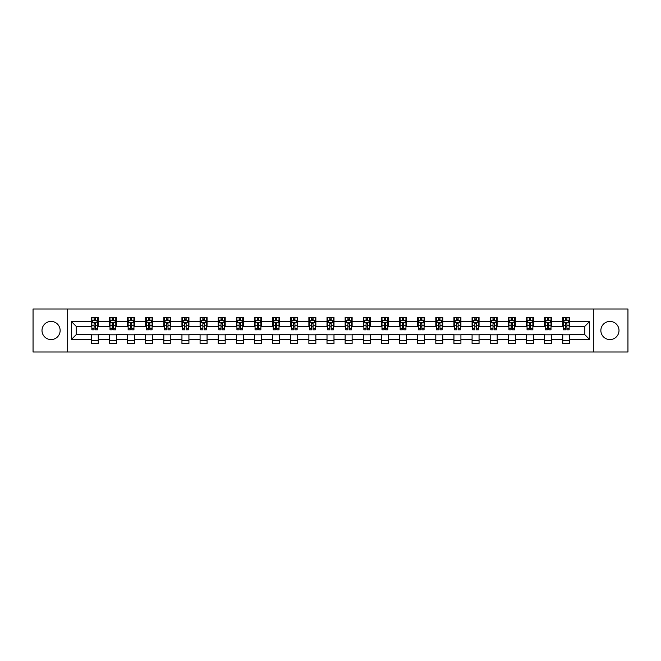 <?xml version="1.0" encoding="UTF-8"?>
<svg xmlns="http://www.w3.org/2000/svg" width="661" height="661" viewBox="0 0 661 661"><rect width="100%" height="100%" fill="white"/><g stroke="black" fill="none" stroke-linecap="round" stroke-linejoin="round"><path stroke-width="0.99" d="M609.929 321.436A9.064 9.064 0 0 0 600.866 330.5A9.064 9.064 0 0 0 609.929 339.564A9.064 9.064 0 0 0 619.002 330.5A9.064 9.064 0 0 0 609.929 321.436M51.071 321.436A9.064 9.064 0 0 0 41.998 330.5A9.064 9.064 0 0 0 51.071 339.564A9.064 9.064 0 0 0 60.134 330.5A9.064 9.064 0 0 0 51.071 321.436M593.314 352.007L627.95 352.007L627.95 308.993L593.314 308.993L593.314 352.007L67.686 352.007L67.686 308.993L33.05 308.993L33.05 352.007L67.686 352.007M593.314 308.993L67.686 308.993M569.716 321.667L569.716 317.42L562.742 317.42L562.742 321.667L551.58 321.667L551.58 317.42L544.606 317.42L544.606 321.667L533.452 321.667L533.452 317.42L526.478 317.42L526.478 321.667L515.316 321.667L515.316 317.42L508.342 317.42L508.342 321.667L497.188 321.667L497.188 317.42L490.206 317.42L490.206 321.667L479.051 321.667L479.051 317.42L472.078 317.42L472.078 321.667L460.915 321.667L460.915 317.42L453.942 317.42L453.942 321.667L442.787 321.667L442.787 317.42L435.814 317.42L435.814 321.667L424.651 321.667L424.651 317.42L417.678 317.42L417.678 321.667L406.515 321.667L406.515 317.42L399.541 317.42L399.541 321.667L388.387 321.667L388.387 317.42L381.414 317.42L381.414 321.667L370.251 321.667L370.251 317.42L363.277 317.42L363.277 321.667L352.123 321.667L352.123 317.42L345.149 317.42L345.149 321.667L333.987 321.667L333.987 317.42L327.013 317.42L327.013 321.667L315.851 321.667L315.851 317.42L308.877 317.42L308.877 321.667L297.723 321.667L297.723 317.42L290.749 317.42L290.749 321.667L279.586 321.667L279.586 317.42L272.613 317.42L272.613 321.667L261.459 321.667L261.459 317.42L254.485 317.42L254.485 321.667L243.322 321.667L243.322 317.42L236.349 317.42L236.349 321.667L225.186 321.667L225.186 317.42L218.213 317.42L218.213 321.667L207.058 321.667L207.058 317.42L200.085 317.42L200.085 321.667L188.922 321.667L188.922 317.42L181.949 317.42L181.949 321.667L170.794 321.667L170.794 317.42L163.812 317.42L163.812 321.667L152.658 321.667L152.658 317.42L145.684 317.42L145.684 321.667L134.522 321.667L134.522 317.42L127.548 317.42L127.548 321.667L116.394 321.667L116.394 317.42L109.42 317.42L109.42 321.667L98.258 321.667L98.258 317.42L91.284 317.42L91.284 321.667L71.528 321.667L71.528 339.333L76.172 334.681L91.284 334.681L91.284 343.58L98.258 343.58L98.258 334.681L109.42 334.681L109.42 343.58L116.394 343.58L116.394 334.681L127.548 334.681L127.548 343.58L134.522 343.58L134.522 334.681L145.684 334.681L145.684 343.58L152.658 343.58L152.658 334.681L163.812 334.681L163.812 343.58L170.794 343.58L170.794 334.681L181.949 334.681L181.949 343.58L188.922 343.58L188.922 334.681L200.085 334.681L200.085 343.58L207.058 343.58L207.058 334.681L218.213 334.681L218.213 343.58L225.186 343.58L225.186 334.681L236.349 334.681L236.349 343.58L243.322 343.58L243.322 334.681L254.485 334.681L254.485 343.58L261.459 343.58L261.459 334.681L272.613 334.681L272.613 343.58L279.586 343.58L279.586 334.681L290.749 334.681L290.749 343.58L297.723 343.58L297.723 334.681L308.877 334.681L308.877 343.58L315.851 343.58L315.851 334.681L327.013 334.681L327.013 343.58L333.987 343.58L333.987 334.681L345.149 334.681L345.149 343.58L352.123 343.58L352.123 334.681L363.277 334.681L363.277 343.58L370.251 343.58L370.251 334.681L381.414 334.681L381.414 343.58L388.387 343.58L388.387 334.681L399.541 334.681L399.541 343.58L406.515 343.58L406.515 334.681L417.678 334.681L417.678 343.58L424.651 343.58L424.651 334.681L435.814 334.681L435.814 343.58L442.787 343.58L442.787 334.681L453.942 334.681L453.942 343.58L460.915 343.58L460.915 334.681L472.078 334.681L472.078 343.58L479.051 343.58L479.051 334.681L490.206 334.681L490.206 343.58L497.188 343.58L497.188 334.681L508.342 334.681L508.342 343.58L515.316 343.58L515.316 334.681L526.478 334.681L526.478 343.58L533.452 343.58L533.452 334.681L544.606 334.681L544.606 343.58L551.58 343.58L551.58 334.681L562.742 334.681L562.742 343.58L569.716 343.58L569.716 334.681L584.828 334.681L584.828 326.319L569.716 326.319L569.716 321.667L589.472 321.667L589.472 339.333L569.716 339.333M562.742 339.333L551.58 339.333M544.606 339.333L533.452 339.333M526.478 339.333L515.316 339.333M508.342 339.333L497.188 339.333M490.206 339.333L479.051 339.333M472.078 339.333L460.915 339.333M453.942 339.333L442.787 339.333M435.814 339.333L424.651 339.333M417.678 339.333L406.515 339.333M399.541 339.333L388.387 339.333M381.414 339.333L370.251 339.333M363.277 339.333L352.123 339.333M345.149 339.333L333.987 339.333M327.013 339.333L315.851 339.333M308.877 339.333L297.723 339.333M290.749 339.333L279.586 339.333M272.613 339.333L261.459 339.333M254.485 339.333L243.322 339.333M236.349 339.333L225.186 339.333M218.213 339.333L207.058 339.333M200.085 339.333L188.922 339.333M181.949 339.333L170.794 339.333M163.812 339.333L152.658 339.333M145.684 339.333L134.522 339.333M127.548 339.333L116.394 339.333M109.42 339.333L98.258 339.333M91.284 339.333L71.528 339.333M562.742 321.667L562.742 326.319L551.58 326.319L551.58 321.667M544.606 321.667L544.606 326.319L533.452 326.319L533.452 321.667M526.478 321.667L526.478 326.319L515.316 326.319L515.316 321.667M508.342 321.667L508.342 326.319L497.188 326.319L497.188 321.667M490.206 321.667L490.206 326.319L479.051 326.319L479.051 321.667M472.078 321.667L472.078 326.319L460.915 326.319L460.915 321.667M453.942 321.667L453.942 326.319L442.787 326.319L442.787 321.667M435.814 321.667L435.814 326.319L424.651 326.319L424.651 321.667M417.678 321.667L417.678 326.319L406.515 326.319L406.515 321.667M399.541 321.667L399.541 326.319L388.387 326.319L388.387 321.667M381.414 321.667L381.414 326.319L370.251 326.319L370.251 321.667M363.277 321.667L363.277 326.319L352.123 326.319L352.123 321.667M345.149 321.667L345.149 326.319L333.987 326.319L333.987 321.667M327.013 321.667L327.013 326.319L315.851 326.319L315.851 321.667M308.877 321.667L308.877 326.319L297.723 326.319L297.723 321.667M290.749 321.667L290.749 326.319L279.586 326.319L279.586 321.667M272.613 321.667L272.613 326.319L261.459 326.319L261.459 321.667M254.485 321.667L254.485 326.319L243.322 326.319L243.322 321.667M236.349 321.667L236.349 326.319L225.186 326.319L225.186 321.667M218.213 321.667L218.213 326.319L207.058 326.319L207.058 321.667M200.085 321.667L200.085 326.319L188.922 326.319L188.922 321.667M181.949 321.667L181.949 326.319L170.794 326.319L170.794 321.667M163.812 321.667L163.812 326.319L152.658 326.319L152.658 321.667M145.684 321.667L145.684 326.319L134.522 326.319L134.522 321.667M127.548 321.667L127.548 326.319L116.394 326.319L116.394 321.667M109.42 321.667L109.42 326.319L98.258 326.319L98.258 321.667M91.284 321.667L91.284 326.319L76.172 326.319L71.528 321.667M76.172 326.319L76.172 334.681M589.472 339.333L584.828 334.681M584.828 326.319L589.472 321.667M91.284 320.329L91.862 320.329M94.077 320.329L95.473 320.329M97.679 320.329L98.258 320.329M91.284 326.195L91.862 326.195M94.077 326.195L95.473 326.195M97.679 326.195L98.258 326.195M91.284 334.805L98.258 334.805M91.284 340.671L98.258 340.671M109.42 334.805L116.394 334.805M109.42 340.671L116.394 340.671M109.42 320.329L109.999 320.329M112.205 320.329L113.601 320.329M115.807 320.329L116.394 320.329M109.42 326.195L109.999 326.195M112.205 326.195L113.601 326.195M115.807 326.195L116.394 326.195M127.548 334.805L134.522 334.805M127.548 340.671L134.522 340.671M127.548 320.329L128.135 320.329M130.341 320.329L131.737 320.329M133.943 320.329L134.522 320.329M127.548 326.195L128.135 326.195M130.341 326.195L131.737 326.195M133.943 326.195L134.522 326.195M145.684 334.805L152.658 334.805M145.684 340.671L152.658 340.671M145.684 320.329L146.263 320.329M148.477 320.329L149.865 320.329M152.08 320.329L152.658 320.329M145.684 326.195L146.263 326.195M148.477 326.195L149.865 326.195M152.08 326.195L152.658 326.195M163.812 334.805L170.794 334.805M163.812 340.671L170.794 340.671M163.812 320.329L164.399 320.329M166.605 320.329L168.001 320.329M170.208 320.329L170.794 320.329M163.812 326.195L164.399 326.195M166.605 326.195L168.001 326.195M170.208 326.195L170.794 326.195M181.949 334.805L188.922 334.805M181.949 340.671L188.922 340.671M181.949 320.329L182.527 320.329M184.741 320.329L186.138 320.329M188.344 320.329L188.922 320.329M181.949 326.195L182.527 326.195M184.741 326.195L186.138 326.195M188.344 326.195L188.922 326.195M200.085 334.805L207.058 334.805M200.085 340.671L207.058 340.671M200.085 320.329L200.663 320.329M202.869 320.329L204.266 320.329M206.472 320.329L207.058 320.329M200.085 326.195L200.663 326.195M202.869 326.195L204.266 326.195M206.472 326.195L207.058 326.195M218.213 334.805L225.186 334.805M218.213 340.671L225.186 340.671M218.213 320.329L218.799 320.329M221.005 320.329L222.402 320.329M224.608 320.329L225.186 320.329M218.213 326.195L218.799 326.195M221.005 326.195L222.402 326.195M224.608 326.195L225.186 326.195M236.349 334.805L243.322 334.805M236.349 340.671L243.322 340.671M236.349 320.329L236.927 320.329M239.142 320.329L240.53 320.329M242.744 320.329L243.322 320.329M236.349 326.195L236.927 326.195M239.142 326.195L240.53 326.195M242.744 326.195L243.322 326.195M254.485 334.805L261.459 334.805M254.485 340.671L261.459 340.671M254.485 320.329L255.063 320.329M257.269 320.329L258.666 320.329M260.872 320.329L261.459 320.329M254.485 326.195L255.063 326.195M257.269 326.195L258.666 326.195M260.872 326.195L261.459 326.195M272.613 334.805L279.586 334.805M272.613 340.671L279.586 340.671M272.613 320.329L273.191 320.329M275.406 320.329L276.802 320.329M279.008 320.329L279.586 320.329M272.613 326.195L273.191 326.195M275.406 326.195L276.802 326.195M279.008 326.195L279.586 326.195M290.749 334.805L297.723 334.805M290.749 340.671L297.723 340.671M290.749 320.329L291.327 320.329M293.534 320.329L294.93 320.329M297.136 320.329L297.723 320.329M290.749 326.195L291.327 326.195M293.534 326.195L294.93 326.195M297.136 326.195L297.723 326.195M308.877 334.805L315.851 334.805M308.877 340.671L315.851 340.671M308.877 320.329L309.464 320.329M311.67 320.329L313.066 320.329M315.272 320.329L315.851 320.329M308.877 326.195L309.464 326.195M311.67 326.195L313.066 326.195M315.272 326.195L315.851 326.195M327.013 334.805L333.987 334.805M327.013 340.671L333.987 340.671M327.013 320.329L327.592 320.329M329.806 320.329L331.194 320.329M333.408 320.329L333.987 320.329M327.013 326.195L327.592 326.195M329.806 326.195L331.194 326.195M333.408 326.195L333.987 326.195M345.149 334.805L352.123 334.805M345.149 340.671L352.123 340.671M345.149 320.329L345.728 320.329M347.934 320.329L349.33 320.329M351.536 320.329L352.123 320.329M345.149 326.195L345.728 326.195M347.934 326.195L349.33 326.195M351.536 326.195L352.123 326.195M363.277 334.805L370.251 334.805M363.277 340.671L370.251 340.671M363.277 320.329L363.864 320.329M366.07 320.329L367.466 320.329M369.673 320.329L370.251 320.329M363.277 326.195L363.864 326.195M366.07 326.195L367.466 326.195M369.673 326.195L370.251 326.195M381.414 334.805L388.387 334.805M381.414 340.671L388.387 340.671M381.414 320.329L381.992 320.329M384.198 320.329L385.594 320.329M387.809 320.329L388.387 320.329M381.414 326.195L381.992 326.195M384.198 326.195L385.594 326.195M387.809 326.195L388.387 326.195M399.541 334.805L406.515 334.805M399.541 340.671L406.515 340.671M399.541 320.329L400.128 320.329M402.334 320.329L403.731 320.329M405.937 320.329L406.515 320.329M399.541 326.195L400.128 326.195M402.334 326.195L403.731 326.195M405.937 326.195L406.515 326.195M417.678 334.805L424.651 334.805M417.678 340.671L424.651 340.671M417.678 320.329L418.256 320.329M420.47 320.329L421.858 320.329M424.073 320.329L424.651 320.329M417.678 326.195L418.256 326.195M420.47 326.195L421.858 326.195M424.073 326.195L424.651 326.195M435.814 334.805L442.787 334.805M435.814 340.671L442.787 340.671M435.814 320.329L436.392 320.329M438.598 320.329L439.995 320.329M442.201 320.329L442.787 320.329M435.814 326.195L436.392 326.195M438.598 326.195L439.995 326.195M442.201 326.195L442.787 326.195M453.942 334.805L460.915 334.805M453.942 340.671L460.915 340.671M453.942 320.329L454.528 320.329M456.734 320.329L458.131 320.329M460.337 320.329L460.915 320.329M453.942 326.195L454.528 326.195M456.734 326.195L458.131 326.195M460.337 326.195L460.915 326.195M472.078 334.805L479.051 334.805M472.078 340.671L479.051 340.671M472.078 320.329L472.656 320.329M474.862 320.329L476.259 320.329M478.473 320.329L479.051 320.329M472.078 326.195L472.656 326.195M474.862 326.195L476.259 326.195M478.473 326.195L479.051 326.195M490.206 334.805L497.188 334.805M490.206 340.671L497.188 340.671M490.206 320.329L490.793 320.329M492.999 320.329L494.395 320.329M496.601 320.329L497.188 320.329M490.206 326.195L490.793 326.195M492.999 326.195L494.395 326.195M496.601 326.195L497.188 326.195M508.342 334.805L515.316 334.805M508.342 340.671L515.316 340.671M508.342 320.329L508.92 320.329M511.135 320.329L512.523 320.329M514.737 320.329L515.316 320.329M508.342 326.195L508.92 326.195M511.135 326.195L512.523 326.195M514.737 326.195L515.316 326.195M526.478 334.805L533.452 334.805M526.478 340.671L533.452 340.671M526.478 320.329L527.057 320.329M529.263 320.329L530.659 320.329M532.865 320.329L533.452 320.329M526.478 326.195L527.057 326.195M529.263 326.195L530.659 326.195M532.865 326.195L533.452 326.195M544.606 334.805L551.58 334.805M544.606 340.671L551.58 340.671M544.606 320.329L545.193 320.329M547.399 320.329L548.795 320.329M551.001 320.329L551.58 320.329M544.606 326.195L545.193 326.195M547.399 326.195L548.795 326.195M551.001 326.195L551.58 326.195M562.742 334.805L569.716 334.805M562.742 340.671L569.716 340.671M562.742 320.329L563.321 320.329M565.527 320.329L566.923 320.329M569.138 320.329L569.716 320.329M562.742 326.195L563.321 326.195M565.527 326.195L566.923 326.195M569.138 326.195L569.716 326.195M95.473 318.933L94.077 318.933M97.679 328.343L95.473 328.343L95.473 329.806L97.679 329.806L97.679 322.708L96.514 320.387L93.027 320.387L91.862 322.708L91.862 329.806L94.077 329.806L94.077 328.343L91.862 328.343M91.862 322.708L91.862 317.42M97.679 322.708L97.679 317.42M94.077 320.387L94.077 317.42M95.473 317.42L95.473 320.387M95.473 328.343L95.473 323.584L94.077 323.584L94.077 328.343M113.601 318.933L112.205 318.933M115.807 328.343L113.601 328.343L113.601 329.806L115.807 329.806L115.807 322.708L114.65 320.387L111.164 320.387L109.999 322.708L109.999 329.806L112.205 329.806L112.205 328.343L109.999 328.343M109.999 322.708L109.999 317.42M115.807 322.708L115.807 317.42M112.205 320.387L112.205 317.42M113.601 317.42L113.601 320.387M113.601 328.343L113.601 323.584L112.205 323.584L112.205 328.343M131.737 318.933L130.341 318.933M133.943 328.343L131.737 328.343L131.737 329.806L133.943 329.806L133.943 322.708L132.778 320.387L129.292 320.387L128.135 322.708L128.135 329.806L130.341 329.806L130.341 328.343L128.135 328.343M128.135 322.708L128.135 317.42M133.943 322.708L133.943 317.42M130.341 320.387L130.341 317.42M131.737 317.42L131.737 320.387M131.737 328.343L131.737 323.584L130.341 323.584L130.341 328.343M149.865 318.933L148.477 318.933M152.08 328.343L149.865 328.343L149.865 329.806L152.08 329.806L152.08 322.708L150.915 320.387L147.428 320.387L146.263 322.708L146.263 329.806L148.477 329.806L148.477 328.343L146.263 328.343M146.263 322.708L146.263 317.42M152.08 322.708L152.08 317.42M148.477 320.387L148.477 317.42M149.865 317.42L149.865 320.387M149.865 328.343L149.865 323.584L148.477 323.584L148.477 328.343M168.001 318.933L166.605 318.933M170.208 328.343L168.001 328.343L168.001 329.806L170.208 329.806L170.208 322.708L169.051 320.387L165.564 320.387L164.399 322.708L164.399 329.806L166.605 329.806L166.605 328.343L164.399 328.343M164.399 322.708L164.399 317.42M170.208 322.708L170.208 317.42M166.605 320.387L166.605 317.42M168.001 317.42L168.001 320.387M168.001 328.343L168.001 323.584L166.605 323.584L166.605 328.343M186.138 318.933L184.741 318.933M188.344 328.343L186.138 328.343L186.138 329.806L188.344 329.806L188.344 322.708L187.179 320.387L183.692 320.387L182.527 322.708L182.527 329.806L184.741 329.806L184.741 328.343L182.527 328.343M182.527 322.708L182.527 317.42M188.344 322.708L188.344 317.42M184.741 320.387L184.741 317.42M186.138 317.42L186.138 320.387M186.138 328.343L186.138 323.584L184.741 323.584L184.741 328.343M204.266 318.933L202.869 318.933M206.472 328.343L204.266 328.343L204.266 329.806L206.472 329.806L206.472 322.708L205.315 320.387L201.828 320.387L200.663 322.708L200.663 329.806L202.869 329.806L202.869 328.343L200.663 328.343M200.663 322.708L200.663 317.42M206.472 322.708L206.472 317.42M202.869 320.387L202.869 317.42M204.266 317.42L204.266 320.387M204.266 328.343L204.266 323.584L202.869 323.584L202.869 328.343M222.402 318.933L221.005 318.933M224.608 328.343L222.402 328.343L222.402 329.806L224.608 329.806L224.608 322.708L223.443 320.387L219.956 320.387L218.799 322.708L218.799 329.806L221.005 329.806L221.005 328.343L218.799 328.343M218.799 322.708L218.799 317.42M224.608 322.708L224.608 317.42M221.005 320.387L221.005 317.42M222.402 317.42L222.402 320.387M222.402 328.343L222.402 323.584L221.005 323.584L221.005 328.343M240.53 318.933L239.142 318.933M242.744 328.343L240.53 328.343L240.53 329.806L242.744 329.806L242.744 322.708L241.579 320.387L238.092 320.387L236.927 322.708L236.927 329.806L239.142 329.806L239.142 328.343L236.927 328.343M236.927 322.708L236.927 317.42M242.744 322.708L242.744 317.42M239.142 320.387L239.142 317.42M240.53 317.42L240.53 320.387M240.53 328.343L240.53 323.584L239.142 323.584L239.142 328.343M258.666 318.933L257.269 318.933M260.872 328.343L258.666 328.343L258.666 329.806L260.872 329.806L260.872 322.708L259.715 320.387L256.228 320.387L255.063 322.708L255.063 329.806L257.269 329.806L257.269 328.343L255.063 328.343M255.063 322.708L255.063 317.42M260.872 322.708L260.872 317.42M257.269 320.387L257.269 317.42M258.666 317.42L258.666 320.387M258.666 328.343L258.666 323.584L257.269 323.584L257.269 328.343M276.802 318.933L275.406 318.933M279.008 328.343L276.802 328.343L276.802 329.806L279.008 329.806L279.008 322.708L277.843 320.387L274.356 320.387L273.191 322.708L273.191 329.806L275.406 329.806L275.406 328.343L273.191 328.343M273.191 322.708L273.191 317.42M279.008 322.708L279.008 317.42M275.406 320.387L275.406 317.42M276.802 317.42L276.802 320.387M276.802 328.343L276.802 323.584L275.406 323.584L275.406 328.343M294.93 318.933L293.534 318.933M297.136 328.343L294.93 328.343L294.93 329.806L297.136 329.806L297.136 322.708L295.979 320.387L292.493 320.387L291.327 322.708L291.327 329.806L293.534 329.806L293.534 328.343L291.327 328.343M291.327 322.708L291.327 317.42M297.136 322.708L297.136 317.42M293.534 320.387L293.534 317.42M294.93 317.42L294.93 320.387M294.93 328.343L294.93 323.584L293.534 323.584L293.534 328.343M313.066 318.933L311.67 318.933M315.272 328.343L313.066 328.343L313.066 329.806L315.272 329.806L315.272 322.708L314.107 320.387L310.62 320.387L309.464 322.708L309.464 329.806L311.67 329.806L311.67 328.343L309.464 328.343M309.464 322.708L309.464 317.42M315.272 322.708L315.272 317.42M311.67 320.387L311.67 317.42M313.066 317.42L313.066 320.387M313.066 328.343L313.066 323.584L311.67 323.584L311.67 328.343M331.194 318.933L329.806 318.933M333.408 328.343L331.194 328.343L331.194 329.806L333.408 329.806L333.408 322.708L332.243 320.387L328.757 320.387L327.592 322.708L327.592 329.806L329.806 329.806L329.806 328.343L327.592 328.343M327.592 322.708L327.592 317.42M333.408 322.708L333.408 317.42M329.806 320.387L329.806 317.42M331.194 317.42L331.194 320.387M331.194 328.343L331.194 323.584L329.806 323.584L329.806 328.343M349.33 318.933L347.934 318.933M351.536 328.343L349.33 328.343L349.33 329.806L351.536 329.806L351.536 322.708L350.38 320.387L346.893 320.387L345.728 322.708L345.728 329.806L347.934 329.806L347.934 328.343L345.728 328.343M345.728 322.708L345.728 317.42M351.536 322.708L351.536 317.42M347.934 320.387L347.934 317.42M349.33 317.42L349.33 320.387M349.33 328.343L349.33 323.584L347.934 323.584L347.934 328.343M367.466 318.933L366.07 318.933M369.673 328.343L367.466 328.343L367.466 329.806L369.673 329.806L369.673 322.708L368.507 320.387L365.021 320.387L363.864 322.708L363.864 329.806L366.07 329.806L366.07 328.343L363.864 328.343M363.864 322.708L363.864 317.42M369.673 322.708L369.673 317.42M366.07 320.387L366.07 317.42M367.466 317.42L367.466 320.387M367.466 328.343L367.466 323.584L366.07 323.584L366.07 328.343M385.594 318.933L384.198 318.933M387.809 328.343L385.594 328.343L385.594 329.806L387.809 329.806L387.809 322.708L386.644 320.387L383.157 320.387L381.992 322.708L381.992 329.806L384.198 329.806L384.198 328.343L381.992 328.343M381.992 322.708L381.992 317.42M387.809 322.708L387.809 317.42M384.198 320.387L384.198 317.42M385.594 317.42L385.594 320.387M385.594 328.343L385.594 323.584L384.198 323.584L384.198 328.343M403.731 318.933L402.334 318.933M405.937 328.343L403.731 328.343L403.731 329.806L405.937 329.806L405.937 322.708L404.772 320.387L401.285 320.387L400.128 322.708L400.128 329.806L402.334 329.806L402.334 328.343L400.128 328.343M400.128 322.708L400.128 317.42M405.937 322.708L405.937 317.42M402.334 320.387L402.334 317.42M403.731 317.42L403.731 320.387M403.731 328.343L403.731 323.584L402.334 323.584L402.334 328.343M421.858 318.933L420.47 318.933M424.073 328.343L421.858 328.343L421.858 329.806L424.073 329.806L424.073 322.708L422.908 320.387L419.421 320.387L418.256 322.708L418.256 329.806L420.47 329.806L420.47 328.343L418.256 328.343M418.256 322.708L418.256 317.42M424.073 322.708L424.073 317.42M420.47 320.387L420.47 317.42M421.858 317.42L421.858 320.387M421.858 328.343L421.858 323.584L420.47 323.584L420.47 328.343M439.995 318.933L438.598 318.933M442.201 328.343L439.995 328.343L439.995 329.806L442.201 329.806L442.201 322.708L441.044 320.387L437.557 320.387L436.392 322.708L436.392 329.806L438.598 329.806L438.598 328.343L436.392 328.343M436.392 322.708L436.392 317.42M442.201 322.708L442.201 317.42M438.598 320.387L438.598 317.42M439.995 317.42L439.995 320.387M439.995 328.343L439.995 323.584L438.598 323.584L438.598 328.343M458.131 318.933L456.734 318.933M460.337 328.343L458.131 328.343L458.131 329.806L460.337 329.806L460.337 322.708L459.172 320.387L455.685 320.387L454.528 322.708L454.528 329.806L456.734 329.806L456.734 328.343L454.528 328.343M454.528 322.708L454.528 317.42M460.337 322.708L460.337 317.42M456.734 320.387L456.734 317.42M458.131 317.42L458.131 320.387M458.131 328.343L458.131 323.584L456.734 323.584L456.734 328.343M476.259 318.933L474.862 318.933M478.473 328.343L476.259 328.343L476.259 329.806L478.473 329.806L478.473 322.708L477.308 320.387L473.821 320.387L472.656 322.708L472.656 329.806L474.862 329.806L474.862 328.343L472.656 328.343M472.656 322.708L472.656 317.42M478.473 322.708L478.473 317.42M474.862 320.387L474.862 317.42M476.259 317.42L476.259 320.387M476.259 328.343L476.259 323.584L474.862 323.584L474.862 328.343M494.395 318.933L492.999 318.933M496.601 328.343L494.395 328.343L494.395 329.806L496.601 329.806L496.601 322.708L495.436 320.387L491.949 320.387L490.793 322.708L490.793 329.806L492.999 329.806L492.999 328.343L490.793 328.343M490.793 322.708L490.793 317.42M496.601 322.708L496.601 317.42M492.999 320.387L492.999 317.42M494.395 317.42L494.395 320.387M494.395 328.343L494.395 323.584L492.999 323.584L492.999 328.343M512.523 318.933L511.135 318.933M514.737 328.343L512.523 328.343L512.523 329.806L514.737 329.806L514.737 322.708L513.572 320.387L510.085 320.387L508.92 322.708L508.92 329.806L511.135 329.806L511.135 328.343L508.92 328.343M508.92 322.708L508.92 317.42M514.737 322.708L514.737 317.42M511.135 320.387L511.135 317.42M512.523 317.42L512.523 320.387M512.523 328.343L512.523 323.584L511.135 323.584L511.135 328.343M530.659 318.933L529.263 318.933M532.865 328.343L530.659 328.343L530.659 329.806L532.865 329.806L532.865 322.708L531.708 320.387L528.222 320.387L527.057 322.708L527.057 329.806L529.263 329.806L529.263 328.343L527.057 328.343M527.057 322.708L527.057 317.42M532.865 322.708L532.865 317.42M529.263 320.387L529.263 317.42M530.659 317.42L530.659 320.387M530.659 328.343L530.659 323.584L529.263 323.584L529.263 328.343M548.795 318.933L547.399 318.933M551.001 328.343L548.795 328.343L548.795 329.806L551.001 329.806L551.001 322.708L549.836 320.387L546.35 320.387L545.193 322.708L545.193 329.806L547.399 329.806L547.399 328.343L545.193 328.343M545.193 322.708L545.193 317.42M551.001 322.708L551.001 317.42M547.399 320.387L547.399 317.42M548.795 317.42L548.795 320.387M548.795 328.343L548.795 323.584L547.399 323.584L547.399 328.343M566.923 318.933L565.527 318.933M569.138 328.343L566.923 328.343L566.923 329.806L569.138 329.806L569.138 322.708L567.973 320.387L564.486 320.387L563.321 322.708L563.321 329.806L565.527 329.806L565.527 328.343L563.321 328.343M563.321 322.708L563.321 317.42M569.138 322.708L569.138 317.42M565.527 320.387L565.527 317.42M566.923 317.42L566.923 320.387M566.923 328.343L566.923 323.584L565.527 323.584L565.527 328.343M97.646 322.651L91.896 322.651M91.862 320.527L92.961 320.527M96.589 320.527L97.679 320.527M94.077 325.229L91.862 325.229M97.679 325.229L95.473 325.229M95.473 319.676L94.077 319.676M115.782 322.651L110.032 322.651M109.999 320.527L111.089 320.527M114.717 320.527L115.807 320.527M112.205 325.229L109.999 325.229M115.807 325.229L113.601 325.229M113.601 319.676L112.205 319.676M133.919 322.651L128.16 322.651M128.135 320.527L129.226 320.527M132.853 320.527L133.943 320.527M130.341 325.229L128.135 325.229M133.943 325.229L131.737 325.229M131.737 319.676L130.341 319.676M152.047 322.651L146.296 322.651M146.263 320.527L147.353 320.527M150.981 320.527L152.08 320.527M148.477 325.229L146.263 325.229M152.08 325.229L149.865 325.229M149.865 319.676L148.477 319.676M170.183 322.651L164.424 322.651M164.399 320.527L165.49 320.527M169.117 320.527L170.208 320.527M166.605 325.229L164.399 325.229M170.208 325.229L168.001 325.229M168.001 319.676L166.605 319.676M188.311 322.651L182.56 322.651M182.527 320.527L183.626 320.527M187.253 320.527L188.344 320.527M184.741 325.229L182.527 325.229M188.344 325.229L186.138 325.229M186.138 319.676L184.741 319.676M206.447 322.651L200.696 322.651M200.663 320.527L201.754 320.527M205.381 320.527L206.472 320.527M202.869 325.229L200.663 325.229M206.472 325.229L204.266 325.229M204.266 319.676L202.869 319.676M224.583 322.651L218.824 322.651M218.799 320.527L219.89 320.527M223.517 320.527L224.608 320.527M221.005 325.229L218.799 325.229M224.608 325.229L222.402 325.229M222.402 319.676L221.005 319.676M242.711 322.651L236.96 322.651M236.927 320.527L238.026 320.527M241.645 320.527L242.744 320.527M239.142 325.229L236.927 325.229M242.744 325.229L240.53 325.229M240.53 319.676L239.142 319.676M260.847 322.651L255.088 322.651M255.063 320.527L256.154 320.527M259.781 320.527L260.872 320.527M257.269 325.229L255.063 325.229M260.872 325.229L258.666 325.229M258.666 319.676L257.269 319.676M278.975 322.651L273.224 322.651M273.191 320.527L274.29 320.527M277.917 320.527L279.008 320.527M275.406 325.229L273.191 325.229M279.008 325.229L276.802 325.229M276.802 319.676L275.406 319.676M297.111 322.651L291.361 322.651M291.327 320.527L292.418 320.527M296.045 320.527L297.136 320.527M293.534 325.229L291.327 325.229M297.136 325.229L294.93 325.229M294.93 319.676L293.534 319.676M315.247 322.651L309.488 322.651M309.464 320.527L310.554 320.527M314.182 320.527L315.272 320.527M311.67 325.229L309.464 325.229M315.272 325.229L313.066 325.229M313.066 319.676L311.67 319.676M333.375 322.651L327.625 322.651M327.592 320.527L328.691 320.527M332.309 320.527L333.408 320.527M329.806 325.229L327.592 325.229M333.408 325.229L331.194 325.229M331.194 319.676L329.806 319.676M351.512 322.651L345.753 322.651M345.728 320.527L346.818 320.527M350.446 320.527L351.536 320.527M347.934 325.229L345.728 325.229M351.536 325.229L349.33 325.229M349.33 319.676L347.934 319.676M369.639 322.651L363.889 322.651M363.864 320.527L364.955 320.527M368.582 320.527L369.673 320.527M366.07 325.229L363.864 325.229M369.673 325.229L367.466 325.229M367.466 319.676L366.07 319.676M387.776 322.651L382.025 322.651M381.992 320.527L383.083 320.527M386.71 320.527L387.809 320.527M384.198 325.229L381.992 325.229M387.809 325.229L385.594 325.229M385.594 319.676L384.198 319.676M405.912 322.651L400.153 322.651M400.128 320.527L401.219 320.527M404.846 320.527L405.937 320.527M402.334 325.229L400.128 325.229M405.937 325.229L403.731 325.229M403.731 319.676L402.334 319.676M424.04 322.651L418.289 322.651M418.256 320.527L419.355 320.527M422.974 320.527L424.073 320.527M420.47 325.229L418.256 325.229M424.073 325.229L421.858 325.229M421.858 319.676L420.47 319.676M442.176 322.651L436.417 322.651M436.392 320.527L437.483 320.527M441.11 320.527L442.201 320.527M438.598 325.229L436.392 325.229M442.201 325.229L439.995 325.229M439.995 319.676L438.598 319.676M460.304 322.651L454.553 322.651M454.528 320.527L455.619 320.527M459.246 320.527L460.337 320.527M456.734 325.229L454.528 325.229M460.337 325.229L458.131 325.229M458.131 319.676L456.734 319.676M478.44 322.651L472.689 322.651M472.656 320.527L473.747 320.527M477.374 320.527L478.473 320.527M474.862 325.229L472.656 325.229M478.473 325.229L476.259 325.229M476.259 319.676L474.862 319.676M496.576 322.651L490.817 322.651M490.793 320.527L491.883 320.527M495.51 320.527L496.601 320.527M492.999 325.229L490.793 325.229M496.601 325.229L494.395 325.229M494.395 319.676L492.999 319.676M514.704 322.651L508.953 322.651M508.92 320.527L510.019 320.527M513.647 320.527L514.737 320.527M511.135 325.229L508.92 325.229M514.737 325.229L512.523 325.229M512.523 319.676L511.135 319.676M532.84 322.651L527.081 322.651M527.057 320.527L528.147 320.527M531.774 320.527L532.865 320.527M529.263 325.229L527.057 325.229M532.865 325.229L530.659 325.229M530.659 319.676L529.263 319.676M550.968 322.651L545.218 322.651M545.193 320.527L546.283 320.527M549.911 320.527L551.001 320.527M547.399 325.229L545.193 325.229M551.001 325.229L548.795 325.229M548.795 319.676L547.399 319.676M569.104 322.651L563.354 322.651M563.321 320.527L564.411 320.527M568.039 320.527L569.138 320.527M565.527 325.229L563.321 325.229M569.138 325.229L566.923 325.229M566.923 319.676L565.527 319.676"/></g></svg>
